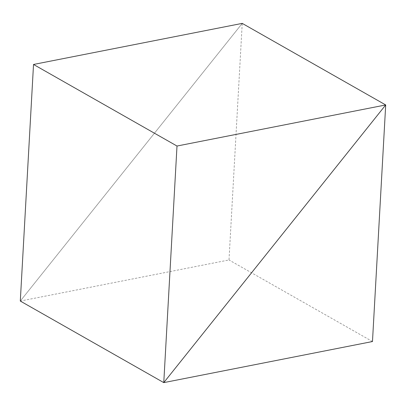 <?xml version="1.0" encoding="UTF-8"?>
<svg xmlns="http://www.w3.org/2000/svg" width="406" height="406" viewBox="0 0 406 406"><rect width="100%" height="100%" fill="white"/><g stroke="black" fill="none" stroke-linecap="round" stroke-linejoin="round"><path stroke-width="0.3" stroke-dasharray="2.03 1.52" d="M242.23 23.381L20.3 301.049L228.999 259.967L242.23 23.381L20.3 301.049M372.475 341.537L228.999 259.967"/><path stroke-width="0.61" d="M242.23 23.381L385.7 104.951L177.001 146.033L163.77 382.619L20.3 301.049L163.77 382.619L372.475 341.537L385.7 104.951L163.77 382.619L385.7 104.951L242.23 23.381L33.525 64.463L20.3 301.049M177.001 146.033L33.525 64.463"/></g></svg>
